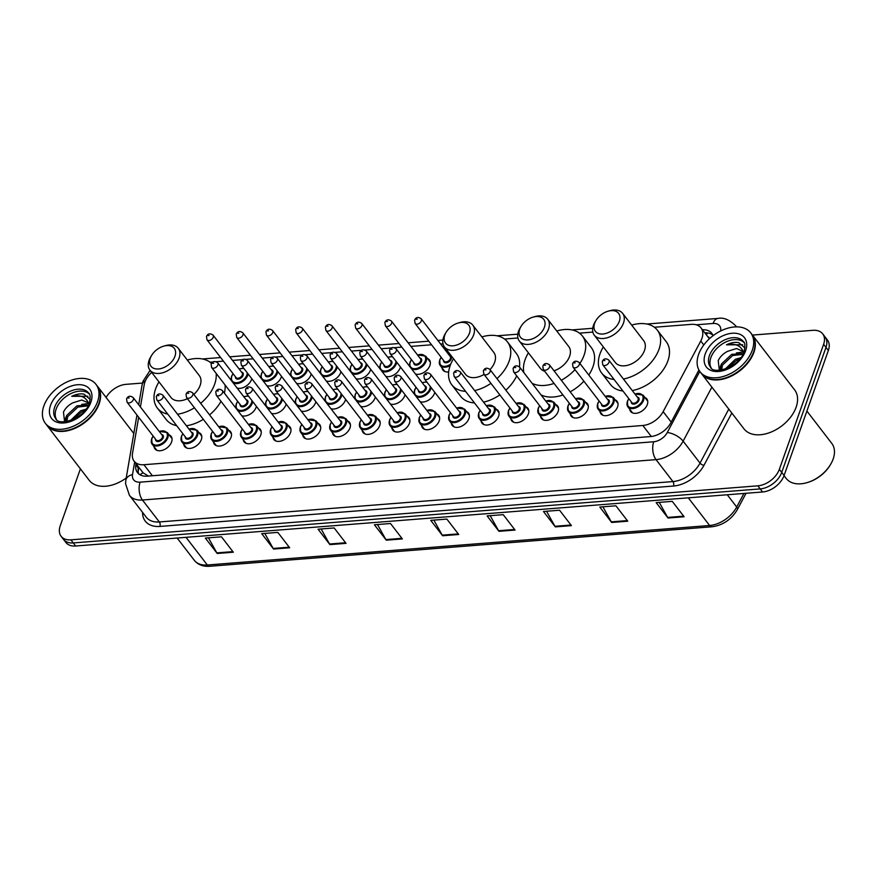 <?xml version="1.0" encoding="UTF-8"?>
<svg xmlns="http://www.w3.org/2000/svg" width="877" height="877" viewBox="0 0 877 877"><rect width="100%" height="100%" fill="white"/><g stroke="black" fill="none" stroke-linecap="round" stroke-linejoin="round"><path stroke-width="1.32" d="M615.183 399.868A10.228 6.643 142.4 0 1 617.09 401.304A10.228 6.643 142.4 0 1 617.583 406.873A10.228 6.643 142.4 0 1 609.625 414.788A10.228 6.643 142.4 0 1 600.898 413.78A10.228 6.643 142.4 0 1 599.989 411.554M585.452 402.203A10.228 6.643 142.4 0 1 587.36 403.65A10.228 6.643 142.4 0 1 587.853 409.208A10.228 6.643 142.4 0 1 579.894 417.134A10.228 6.643 142.4 0 1 571.157 416.115A10.228 6.643 142.4 0 1 570.258 413.9M555.711 404.538A10.228 6.643 142.4 0 1 557.629 405.985A10.228 6.643 142.4 0 1 558.123 411.543A10.228 6.643 142.4 0 1 550.164 419.469A10.228 6.643 142.4 0 1 541.427 418.461A10.228 6.643 142.4 0 1 540.528 416.235M525.981 406.884A10.228 6.643 142.4 0 1 527.899 408.32A10.228 6.643 142.4 0 1 528.382 413.878A10.228 6.643 142.4 0 1 520.434 421.804A10.228 6.643 142.4 0 1 511.697 420.796A10.228 6.643 142.4 0 1 510.798 418.57M496.25 409.219A10.228 6.643 142.4 0 1 498.169 410.655A10.228 6.643 142.4 0 1 498.651 416.224A10.228 6.643 142.4 0 1 490.703 424.15A10.228 6.643 142.4 0 1 481.966 423.131A10.228 6.643 142.4 0 1 481.067 420.916M466.52 411.554A10.228 6.643 142.4 0 1 468.439 413.001A10.228 6.643 142.4 0 1 468.921 418.559A10.228 6.643 142.4 0 1 460.973 426.485A10.228 6.643 142.4 0 1 452.236 425.466A10.228 6.643 142.4 0 1 451.337 423.251M436.79 413.9A10.228 6.643 142.4 0 1 438.708 415.336A10.228 6.643 142.4 0 1 439.191 420.894A10.228 6.643 142.4 0 1 431.243 428.82A10.228 6.643 142.4 0 1 422.506 427.812A10.228 6.643 142.4 0 1 421.596 425.586M407.06 416.235A10.228 6.643 142.4 0 1 408.978 417.671A10.228 6.643 142.4 0 1 409.46 423.24A10.228 6.643 142.4 0 1 401.502 431.155A10.228 6.643 142.4 0 1 392.775 430.147A10.228 6.643 142.4 0 1 391.866 427.921M377.329 418.57A10.228 6.643 142.4 0 1 379.237 420.017A10.228 6.643 142.4 0 1 379.73 425.575A10.228 6.643 142.4 0 1 371.771 433.501A10.228 6.643 142.4 0 1 363.045 432.482A10.228 6.643 142.4 0 1 362.135 430.267M347.599 420.905A10.228 6.643 142.4 0 1 349.506 422.352A10.228 6.643 142.4 0 1 350 427.91A10.228 6.643 142.4 0 1 342.041 435.836A10.228 6.643 142.4 0 1 333.304 434.828A10.228 6.643 142.4 0 1 332.405 432.602M317.858 423.251A10.228 6.643 142.4 0 1 319.776 424.687A10.228 6.643 142.4 0 1 320.269 430.245A10.228 6.643 142.4 0 1 312.311 438.171A10.228 6.643 142.4 0 1 303.574 437.163A10.228 6.643 142.4 0 1 302.675 434.937M288.127 425.586A10.228 6.643 142.4 0 1 290.046 427.022A10.228 6.643 142.4 0 1 290.528 432.591A10.228 6.643 142.4 0 1 282.58 440.517A10.228 6.643 142.4 0 1 273.843 439.498A10.228 6.643 142.4 0 1 272.944 437.283M258.397 427.921A10.228 6.643 142.4 0 1 260.316 429.368A10.228 6.643 142.4 0 1 260.798 434.926A10.228 6.643 142.4 0 1 252.85 442.852A10.228 6.643 142.4 0 1 244.113 441.833A10.228 6.643 142.4 0 1 243.214 439.618M228.667 430.267A10.228 6.643 142.4 0 1 230.585 431.703A10.228 6.643 142.4 0 1 231.068 437.261A10.228 6.643 142.4 0 1 223.12 445.187A10.228 6.643 142.4 0 1 214.383 444.179A10.228 6.643 142.4 0 1 213.484 441.953M198.936 432.602A10.228 6.643 142.4 0 1 200.855 434.038A10.228 6.643 142.4 0 1 201.337 439.607A10.228 6.643 142.4 0 1 193.389 447.533A10.228 6.643 142.4 0 1 184.652 446.514A10.228 6.643 142.4 0 1 183.742 444.288M169.206 434.937A10.228 6.643 142.4 0 1 171.125 436.384A10.228 6.643 142.4 0 1 171.607 441.942A10.228 6.643 142.4 0 1 163.648 449.868A10.228 6.643 142.4 0 1 154.922 448.849A10.228 6.643 142.4 0 1 154.012 446.634M644.913 397.533A10.228 6.643 142.4 0 1 646.831 398.969A10.228 6.643 142.4 0 1 647.314 404.527A10.228 6.643 142.4 0 1 639.355 412.453A10.228 6.643 142.4 0 1 630.629 411.445A10.228 6.643 142.4 0 1 629.719 409.219M434.806 392.348A10.228 6.643 142.4 0 1 434.543 393.203A10.228 6.643 142.4 0 1 420.138 401.688M405.075 394.683A10.228 6.643 142.4 0 1 404.812 395.538A10.228 6.643 142.4 0 1 390.408 404.034M375.334 397.029A10.228 6.643 142.4 0 1 375.082 397.873A10.228 6.643 142.4 0 1 360.677 406.369M345.604 399.364A10.228 6.643 142.4 0 1 345.352 400.219A10.228 6.643 142.4 0 1 330.947 408.704M315.873 401.699A10.228 6.643 142.4 0 1 315.621 402.554A10.228 6.643 142.4 0 1 301.206 411.039M286.143 404.045A10.228 6.643 142.4 0 1 285.891 404.889A10.228 6.643 142.4 0 1 271.475 413.385M256.413 406.38A10.228 6.643 142.4 0 1 256.161 407.235A10.228 6.643 142.4 0 1 241.745 415.72M448.673 371.925A10.228 6.643 142.4 0 1 442.951 370.083A10.228 6.643 142.4 0 1 442.041 367.858M427.505 358.507A10.228 6.643 142.4 0 1 429.412 359.943A10.228 6.643 142.4 0 1 429.905 365.512A10.228 6.643 142.4 0 1 415.49 373.997M400.427 366.992A10.228 6.643 142.4 0 1 400.175 367.847A10.228 6.643 142.4 0 1 385.759 376.332M370.697 369.327A10.228 6.643 142.4 0 1 370.434 370.182A10.228 6.643 142.4 0 1 356.029 378.667M340.967 371.673A10.228 6.643 142.4 0 1 340.704 372.517A10.228 6.643 142.4 0 1 326.299 381.013M311.225 374.008A10.228 6.643 142.4 0 1 310.973 374.863A10.228 6.643 142.4 0 1 296.569 383.348M281.495 376.343A10.228 6.643 142.4 0 1 281.243 377.198A10.228 6.643 142.4 0 1 266.838 385.683M251.765 378.689A10.228 6.643 142.4 0 1 251.513 379.533A10.228 6.643 142.4 0 1 237.108 388.029M138.665 417.266L132.515 453.365A19.173 12.453 -37.6 0 0 134.115 461.17A19.173 12.453 -37.6 0 0 143.905 464.722L642.83 425.488A19.173 12.453 -37.6 0 0 663.144 411.642L700.767 341A19.173 12.453 -37.6 0 0 701.94 338.336A19.173 12.453 -37.6 0 0 701.03 327.91A19.173 12.453 -37.6 0 0 691.24 324.358L654.385 327.253M139.969 474.775A19.173 11.927 9.7 0 1 143.126 472.867L148.301 475.97M151.699 372.429A19.173 12.453 -37.6 0 0 144.201 384.773L140.419 406.972M592.841 332.087L579.467 333.139M517.923 337.985L504.549 339.037M443.006 343.872L440.66 344.058M431.528 344.782L410.918 346.404M401.798 347.117L394.595 347.687M391.394 347.939L381.188 348.739M372.067 349.452L364.865 350.022M361.664 350.274L351.458 351.074M342.337 351.798L335.135 352.357M331.934 352.609L321.727 353.409M312.607 354.133L305.404 354.692M302.203 354.944L291.997 355.755M282.876 356.468L275.674 357.038M272.473 357.29L262.267 358.09M253.146 358.803L245.944 359.373M242.732 359.625L232.537 360.425M223.405 361.149L216.202 361.708M213.001 361.96L210.02 362.201M713.045 335.716A19.173 12.453 -37.6 0 0 711.773 333.326A19.173 12.453 -37.6 0 0 702.444 329.741M704.823 332.822A19.173 12.453 142.4 0 1 712.771 335.014M752.433 335.08L812.924 330.322A19.173 12.453 142.4 0 1 822.714 333.874A19.173 12.453 142.4 0 1 823.624 344.299L779.357 469.316A19.173 12.453 142.4 0 1 757.849 485.825L70.916 539.848A19.173 12.453 142.4 0 1 61.127 536.296A19.173 12.453 142.4 0 1 60.217 525.871L80.399 468.844M106.073 397.456A19.173 12.453 142.4 0 1 125.981 384.345L142.491 383.052M822.714 333.874L827.449 340.035A19.173 12.453 142.4 0 1 828.359 350.46L784.093 475.477L781.725 472.396A19.173 12.453 142.4 0 1 760.227 488.906L73.284 542.929A19.173 12.453 142.4 0 1 63.495 539.377A19.173 12.453 142.4 0 0 73.284 542.929L760.227 488.906A19.173 12.453 142.4 0 0 781.725 472.396L825.991 347.38L781.725 472.396L779.357 469.316M825.082 336.954A19.173 12.453 142.4 0 1 825.991 347.38A19.173 12.453 142.4 0 0 825.082 336.954M136.056 463.681L135.858 464.81A19.173 12.453 -37.6 0 0 137.459 472.604A19.173 12.453 -37.6 0 0 147.259 476.156L650.548 436.571A19.173 12.453 -37.6 0 0 670.861 422.736L698.925 370.028M138.84 473.997A19.173 12.453 142.4 0 1 138.226 467.88L138.423 466.761M784.093 475.477A19.173 12.453 142.4 0 1 762.595 491.986L75.652 546.009A19.173 12.453 142.4 0 1 65.863 542.457L61.127 536.296M329.916 544.617L318.066 529.215L334.17 527.954L346.02 543.345L329.916 544.617A5.109 2.752 85.5 0 1 329.533 544.014L345.56 542.753M273.569 549.046L261.719 533.644L277.812 532.383L289.673 547.774L273.569 549.046A5.109 2.752 85.5 0 1 273.175 548.454L289.213 547.193M217.222 553.475L205.361 538.072L221.464 536.812L233.315 552.214L217.222 553.475A5.109 2.752 85.5 0 1 216.827 552.883L232.865 551.622M498.969 531.319L487.119 515.917L503.212 514.656L515.073 530.059L498.969 531.319A5.109 2.752 85.5 0 1 498.585 530.728L514.613 529.467M555.316 526.891L543.466 511.488L559.57 510.228L571.42 525.619L555.316 526.891A5.109 2.752 85.5 0 1 554.933 526.288L570.971 525.027M611.675 522.462L599.813 507.059L615.917 505.788L627.768 521.19L611.675 522.462A5.109 2.752 85.5 0 1 611.28 521.859L627.318 520.598M668.022 518.022L656.171 502.631L672.264 501.359L684.126 516.761L668.022 518.022A5.109 2.752 85.5 0 1 667.638 517.43L683.665 516.169M386.275 540.177L374.413 524.786L390.517 523.514L402.368 538.917L386.275 540.177A5.109 2.752 85.5 0 1 385.88 539.585L401.918 538.325M442.622 535.748L430.76 520.357L446.864 519.085L458.726 534.488L442.622 535.748A5.109 2.752 85.5 0 1 442.227 535.156L458.265 533.896M433.841 520.105L442.227 535.156M377.494 524.545L385.88 539.585M659.241 502.378L667.638 517.43M602.894 506.818L611.28 521.859M546.546 511.247L554.933 526.288M490.188 515.676L498.585 530.728M208.441 537.831L216.827 552.883M264.788 533.402L273.175 548.454M321.135 528.974L329.533 544.014M806.906 411.072L831.78 443.389A28.755 18.669 142.4 0 1 833.15 459.033A28.755 18.669 142.4 0 1 830.574 464.437A28.755 18.669 142.4 0 1 806.873 482.69A28.755 18.669 142.4 0 1 786.22 478.469L784.038 475.63M752.214 334.806A31.945 20.752 142.4 0 1 752.367 334.992A31.945 20.752 142.4 0 1 753.891 352.368A31.945 20.752 142.4 0 1 729.039 377.132A31.945 20.752 142.4 0 1 701.743 373.964A31.945 20.752 142.4 0 1 701.589 373.777M752.367 334.992L794.606 389.848A31.945 20.752 142.4 0 1 796.119 407.224A31.945 20.752 142.4 0 1 771.267 431.999A31.945 20.752 142.4 0 1 743.97 428.831L701.743 373.964M750.734 332.876L752.071 334.608A31.945 20.752 142.4 0 1 753.595 351.984A31.945 20.752 142.4 0 1 750.734 358.002A31.945 20.752 142.4 0 1 724.402 378.272A31.945 20.752 142.4 0 1 701.447 373.58L700.109 371.848A31.945 20.752 142.4 0 1 698.585 354.472A31.945 20.752 142.4 0 1 723.448 329.708A31.945 20.752 142.4 0 1 750.734 332.876A31.945 20.752 142.4 0 1 752.258 350.252A31.945 20.752 142.4 0 1 727.406 375.016A31.945 20.752 142.4 0 1 700.109 371.848M711.17 367.847A20.829 13.528 142.4 0 1 710.885 357.586A20.829 13.528 142.4 0 1 726.222 341.811A20.829 13.528 142.4 0 1 744.036 342.545M721.628 369.995L722.418 365.172L732.635 355.558L742.885 354.352M721.047 370.083L721.475 363.955L731.692 354.341L743.268 353.584M725.126 369.129L735.463 359.23L740.769 357.728M727.011 368.439L736.395 360.447L739.475 359.373M744.935 347.95L738.763 342.666C735.014 341.942 730.914 342.655 726.463 344.825C735.397 342.984 741.087 345.56 743.553 352.532L742.797 351.249L736.483 348.531L727.395 351.403C723.076 353.749 720.017 356.818 718.219 360.6L719.337 370.247M750.69 358.079A31.627 20.544 142.4 0 1 750.646 358.156A31.627 20.544 142.4 0 1 724.566 378.217A31.627 20.544 142.4 0 1 724.49 378.25M830.574 464.437L830.212 465.051A27.472 17.847 142.4 0 1 807.564 482.493L806.873 482.69M726.463 344.825L742.676 344.771M719.557 370.237L720.653 366.959M719.019 369.973L721.42 364.098M736.417 352.916L743.29 352.006M740.177 357.805L740.857 357.619M594.628 323.306A14.701 9.548 142.4 0 1 595.943 320.533A14.701 9.548 142.4 0 1 608.057 311.214A14.701 9.548 142.4 0 1 619.315 321.366A14.701 9.548 142.4 0 1 602.828 334.016A14.701 9.548 142.4 0 1 594.628 323.306M608.057 311.214L609.778 310.721A17.891 11.62 142.4 0 1 622.626 313.341A17.891 11.62 142.4 0 1 623.481 323.076A17.891 11.62 142.4 0 1 609.559 336.943A17.891 11.62 142.4 0 1 594.277 335.167A17.891 11.62 142.4 0 1 593.422 325.444A17.891 11.62 142.4 0 1 595.023 322.067L595.943 320.533M594.277 335.167L615.325 362.508A17.891 11.62 -37.6 0 0 630.607 364.284A17.891 11.62 -37.6 0 0 644.518 350.405A17.891 11.62 -37.6 0 0 643.674 340.682L622.626 313.341M614.075 379.467A35.146 22.824 142.4 0 1 601.655 373.032A35.146 22.824 142.4 0 1 599.978 353.913A35.146 22.824 142.4 0 1 603.332 346.941M631.692 325.115A35.146 22.824 142.4 0 1 657.344 330.158A35.146 22.824 142.4 0 1 659.011 349.265A35.146 22.824 142.4 0 1 623.404 379.028M657.344 330.158L666.235 341.701A35.146 22.824 142.4 0 1 667.901 360.82A35.146 22.824 142.4 0 1 632.295 390.572M622.966 391.01A35.146 22.824 142.4 0 1 610.545 384.575L601.655 373.032M519.71 329.193A14.701 9.548 142.4 0 1 521.026 326.43A14.701 9.548 142.4 0 1 533.139 317.101A14.701 9.548 142.4 0 1 544.398 327.253A14.701 9.548 142.4 0 1 527.91 339.914A14.701 9.548 142.4 0 1 519.71 329.193M533.139 317.101L534.849 316.608A17.891 11.62 142.4 0 1 547.708 319.239A17.891 11.62 142.4 0 1 548.563 328.963A17.891 11.62 142.4 0 1 534.641 342.841A17.891 11.62 142.4 0 1 519.359 341.065A17.891 11.62 142.4 0 1 518.504 331.331A17.891 11.62 142.4 0 1 520.105 327.965L521.026 326.43M554.012 370.796A17.891 11.62 -37.6 0 0 569.601 356.303A17.891 11.62 -37.6 0 0 568.756 346.568L547.708 319.239M523.854 372.582A35.146 22.824 142.4 0 1 525.06 359.8A35.146 22.824 142.4 0 1 528.414 352.828M556.774 331.002A35.146 22.824 142.4 0 1 582.427 336.044A35.146 22.824 142.4 0 1 584.093 355.163A35.146 22.824 142.4 0 1 579.894 363.462M582.427 336.044L591.317 347.599A35.146 22.824 142.4 0 1 592.984 366.707A35.146 22.824 142.4 0 1 588.785 375.005M519.359 341.065L540.396 368.395A17.891 11.62 -37.6 0 0 544.694 371.256M574.994 369.655A35.146 22.824 142.4 0 1 561.291 380.245M554.056 383.424A35.146 22.824 142.4 0 1 532.131 383.326M583.885 381.21A35.146 22.824 142.4 0 1 570.182 391.8M562.946 394.979A35.146 22.824 142.4 0 1 541.021 394.88M444.792 335.091A14.701 9.548 142.4 0 1 446.108 332.317A14.701 9.548 142.4 0 1 458.222 322.999A14.701 9.548 142.4 0 1 469.48 333.15A14.701 9.548 142.4 0 1 452.992 345.801A14.701 9.548 142.4 0 1 444.792 335.091M458.222 322.999L459.932 322.506A17.891 11.62 142.4 0 1 472.791 325.126A17.891 11.62 142.4 0 1 473.646 334.861A17.891 11.62 142.4 0 1 459.723 348.728A17.891 11.62 142.4 0 1 444.442 346.952A17.891 11.62 142.4 0 1 443.587 337.228A17.891 11.62 142.4 0 1 445.187 333.852L446.108 332.317M490.024 369.601A17.891 11.62 -37.6 0 0 494.683 362.19A17.891 11.62 -37.6 0 0 493.828 352.466L472.791 325.126M465.577 391.361A35.146 22.824 142.4 0 1 451.808 384.817A35.146 22.824 142.4 0 1 450.142 365.698A35.146 22.824 142.4 0 1 453.497 358.726M481.846 336.9A35.146 22.824 142.4 0 1 507.498 341.942A35.146 22.824 142.4 0 1 509.175 361.05A35.146 22.824 142.4 0 1 496.974 378.623M507.498 341.942L516.389 353.486A35.146 22.824 142.4 0 1 519.469 366.904M444.442 346.952L465.479 374.293A17.891 11.62 -37.6 0 0 484.049 374.413M490.945 383.359A35.146 22.824 142.4 0 1 474.654 390.583M516.717 375.871A35.146 22.824 142.4 0 1 505.865 390.166M499.835 394.913A35.146 22.824 142.4 0 1 483.545 402.137M474.468 402.916A35.146 22.824 142.4 0 1 460.699 396.36L451.808 384.817M150.263 358.255A14.701 9.548 142.4 0 1 151.578 355.481A14.701 9.548 142.4 0 1 163.692 346.152A14.701 9.548 142.4 0 1 174.951 356.303A14.701 9.548 142.4 0 1 158.463 368.965A14.701 9.548 142.4 0 1 150.263 358.255M163.692 346.152L165.413 345.659A17.891 11.62 142.4 0 1 178.261 348.29A17.891 11.62 142.4 0 1 179.116 358.024A17.891 11.62 142.4 0 1 165.194 371.892A17.891 11.62 142.4 0 1 149.912 370.116A17.891 11.62 142.4 0 1 149.057 360.381A17.891 11.62 142.4 0 1 150.658 357.016L151.578 355.481M193.817 394.42A17.891 11.62 -37.6 0 0 200.153 385.354A17.891 11.62 -37.6 0 0 199.309 375.619L178.261 348.29M167.759 414.097A35.146 22.824 142.4 0 1 157.29 407.969A35.146 22.824 142.4 0 1 155.613 388.862A35.146 22.824 142.4 0 1 158.967 381.89M187.327 360.063A35.146 22.824 142.4 0 1 211.467 363.429M216.159 373.394A35.146 22.824 142.4 0 1 214.646 384.214A35.146 22.824 142.4 0 1 200.669 403.321M225.049 384.937A35.146 22.824 142.4 0 1 224.348 393.115M149.912 370.116L170.96 397.445A17.891 11.62 -37.6 0 0 187.437 398.695M194.442 407.805A35.146 22.824 142.4 0 1 177.538 414.229M221.004 401.337A35.146 22.824 142.4 0 1 209.559 414.876M203.332 419.349A35.146 22.824 142.4 0 1 186.428 425.773M176.65 425.652A35.146 22.824 142.4 0 1 166.181 419.524L157.29 407.969M97.479 386.286A31.945 20.752 142.4 0 1 97.632 386.483A31.945 20.752 142.4 0 1 99.145 403.858A31.945 20.752 142.4 0 1 74.293 428.623A31.945 20.752 142.4 0 1 46.996 425.455A31.945 20.752 142.4 0 1 46.854 425.268M95.999 384.367L97.336 386.099A31.945 20.752 142.4 0 1 98.849 403.475A31.945 20.752 142.4 0 1 95.999 409.493A31.945 20.752 142.4 0 1 69.656 429.763A31.945 20.752 142.4 0 1 46.7 425.071L45.374 423.339A31.945 20.752 142.4 0 1 43.85 405.963A31.945 20.752 142.4 0 1 68.702 381.199A31.945 20.752 142.4 0 1 95.999 384.367A31.945 20.752 142.4 0 1 97.522 401.743A31.945 20.752 142.4 0 1 72.659 426.507A31.945 20.752 142.4 0 1 45.374 423.339M56.435 419.338A20.829 13.528 142.4 0 1 56.15 409.077A20.829 13.528 142.4 0 1 71.486 393.302A20.829 13.528 142.4 0 1 89.301 394.036M66.882 421.486L67.682 416.663L77.9 407.049L88.149 405.843M66.312 421.574L66.74 415.446L76.957 405.832L88.522 405.075M70.379 420.62L80.717 410.721L86.034 409.219M72.276 419.93L81.66 411.938L84.729 410.864M90.188 399.441L84.028 394.157C80.267 393.422 76.167 394.146 71.728 396.316C80.651 394.475 86.352 397.051 88.807 404.023L88.051 402.74L81.736 400.022L72.648 402.894C68.329 405.24 65.271 408.309 63.473 412.091L64.602 421.738M95.944 409.57A31.627 20.544 142.4 0 1 95.9 409.647A31.627 20.544 142.4 0 1 69.831 429.708A31.627 20.544 142.4 0 1 69.743 429.741M126.222 478.009A31.945 20.752 142.4 0 1 89.235 480.322L46.996 425.455M71.728 396.316L87.93 396.261M64.821 421.727L65.918 418.45M64.284 421.464L66.674 415.588M81.671 404.407L88.555 403.497M85.442 409.296L86.11 409.11M703.803 344.946L700.767 341M706.445 334.926A19.173 10.327 -94.5 0 1 707.52 332.92M709.581 338.599A6.391 4.155 -37.6 0 0 707.783 336.68M671.201 422.1L663.144 411.642M651.304 436.494L642.83 425.488M152.401 475.751L143.905 464.722M720.697 330.958A12.782 8.299 -37.6 0 0 713.089 323.47L696.261 324.786M713.089 323.47A12.782 6.884 85.5 0 1 718.011 318.428C723.459 317.244 729.346 319.677 735.66 325.74A25.554 16.597 142.4 0 1 736.428 326.869M150.11 370.368L143.083 381.122L142.063 385.003A12.782 7.948 9.7 0 1 145.494 380.662M731.813 413.034L703.99 465.27A28.755 18.669 142.4 0 1 673.514 486.033L159.921 526.419A28.755 18.669 142.4 0 1 142.556 512.365M757.849 485.825L762.595 491.986M823.624 344.299L828.359 350.46M70.916 539.848L75.652 546.009M711.894 387.163L683.128 441.164L700.021 463.111L728.787 409.099M134.685 461.905L132.526 474.589A12.782 8.299 -37.6 0 0 140.123 482.153L653.716 441.756A12.782 8.299 -37.6 0 0 667.265 432.525A12.782 5.558 28 0 1 683.128 441.164A25.554 16.597 142.4 0 1 656.04 459.625L672.933 481.572A25.554 16.597 -37.6 0 0 700.021 463.111A3.19 1.392 -152 0 0 703.99 465.27M653.716 441.756A12.782 6.884 85.5 0 0 656.04 459.625L142.447 500.011L159.34 521.958L672.933 481.572A3.19 1.721 -94.5 0 1 673.514 486.033M140.123 482.153A12.782 6.884 85.5 0 0 142.447 500.011A25.554 16.597 142.4 0 1 129.401 495.275L146.295 517.222A25.554 16.597 -37.6 0 0 159.34 521.958A3.19 1.721 -94.5 0 1 159.921 526.419M667.265 432.525L699.802 371.431M136.955 415.04L125.86 480.136A12.782 7.948 9.7 0 1 132.526 474.589M138.226 467.88L135.858 464.81M688.313 497.829L709.614 525.498A6.391 3.442 85.5 0 0 711.905 526.781L209.625 566.279A6.391 3.442 -94.5 0 1 207.323 564.996L709.614 525.498A25.554 16.597 -37.6 0 0 736.702 507.038A6.391 2.784 28 0 1 737.36 509.57C731.407 519.535 722.922 525.279 711.905 526.781M209.625 566.279C203.015 566.717 197.895 564.711 194.266 560.26A25.554 16.597 -37.6 0 0 207.323 564.996L186.023 537.327M727.252 494.76L736.702 507.038L743.926 493.455M709.405 355.667A20.829 13.528 142.4 0 1 725.619 339.509A20.829 13.528 142.4 0 1 743.411 341.581C745.088 342.512 745.307 345.867 744.08 351.633C739.826 367.09 713.056 375.378 710.403 366.992A20.829 13.528 142.4 0 1 709.405 355.667M705.24 353.946A24.03 15.6 142.4 0 1 732.196 333.249A24.03 15.6 142.4 0 1 745.603 350.778A24.03 15.6 142.4 0 1 718.658 371.475A24.03 15.6 142.4 0 1 705.24 353.946M54.67 407.158A20.829 13.528 142.4 0 1 70.873 390.999A20.829 13.528 142.4 0 1 88.676 393.071C90.353 394.003 90.572 397.358 89.333 403.124C85.091 418.581 58.321 426.858 55.657 418.482A20.829 13.528 142.4 0 1 54.67 407.158M50.504 405.437A24.03 15.6 142.4 0 1 77.45 384.74A24.03 15.6 142.4 0 1 90.868 402.269A24.03 15.6 142.4 0 1 63.911 422.966A24.03 15.6 142.4 0 1 50.504 405.437M450.219 365.479A9.581 6.227 142.4 0 1 440.188 365.457A9.581 6.227 142.4 0 1 439.739 360.239M441.252 357.399A8.945 5.81 -37.6 0 0 439.98 359.811A8.945 5.81 -37.6 0 0 442.194 365.983A8.945 5.81 -37.6 0 0 450.789 364.01M449.616 355.7A4.473 2.905 142.4 0 1 451.249 358.923A4.473 2.905 142.4 0 1 446.7 362.716A4.473 2.905 142.4 0 1 443.543 360.381M415.117 323.449L444.157 361.181A3.837 2.488 -37.6 0 0 447.434 361.554A3.837 2.488 -37.6 0 0 450.416 358.583A3.837 2.488 -37.6 0 0 450.23 356.5L421.19 318.768A3.837 2.488 142.4 0 1 421.366 320.861A3.837 2.488 142.4 0 1 418.384 323.832A3.837 2.488 142.4 0 1 415.117 323.449L414.602 320.083C416.027 317.145 418.219 316.718 421.19 318.768M416.137 319.228L417.2 319.14L416.137 319.228M448.585 352.335A8.945 5.81 -37.6 0 0 447.325 352.729M430.322 362.168L425.652 356.106A9.581 6.227 142.4 0 1 426.101 361.313A9.581 6.227 142.4 0 1 419.524 368.351A9.581 6.227 142.4 0 1 411.401 368.68M409.844 366.663A9.581 6.227 142.4 0 1 410.008 362.585M411.521 359.745A8.945 5.81 -37.6 0 0 410.25 362.157A8.945 5.81 -37.6 0 0 415.238 368.68A8.945 5.81 -37.6 0 0 425.268 360.973A8.945 5.81 -37.6 0 0 417.595 355.064M419.886 358.035A4.473 2.905 142.4 0 1 421.519 361.269A4.473 2.905 142.4 0 1 416.97 365.051A4.473 2.905 142.4 0 1 413.812 362.716M385.376 325.784L414.426 363.517A3.837 2.488 -37.6 0 0 417.704 363.9A3.837 2.488 -37.6 0 0 420.686 360.929A3.837 2.488 -37.6 0 0 420.5 358.836L391.46 321.114A3.837 2.488 142.4 0 1 391.635 323.196A3.837 2.488 142.4 0 1 388.654 326.167A3.837 2.488 142.4 0 1 385.376 325.784L384.871 322.429C386.286 319.491 388.489 319.053 391.46 321.114M386.395 321.563L387.47 321.486L386.395 321.563M396.744 362.212A9.581 6.227 142.4 0 1 396.371 363.648A9.581 6.227 142.4 0 1 389.783 370.686A9.581 6.227 142.4 0 1 381.67 371.015M380.114 368.998A9.581 6.227 142.4 0 1 380.278 364.92M381.791 362.08A8.945 5.81 -37.6 0 0 380.508 364.492A8.945 5.81 -37.6 0 0 385.507 371.015A8.945 5.81 -37.6 0 0 395.538 363.308A8.945 5.81 -37.6 0 0 395.955 361.181M390.155 360.381A4.473 2.905 142.4 0 1 391.789 363.604A4.473 2.905 142.4 0 1 387.239 367.397A4.473 2.905 142.4 0 1 384.082 365.051M355.645 328.13L384.696 365.852A3.837 2.488 -37.6 0 0 387.974 366.235A3.837 2.488 -37.6 0 0 390.956 363.264A3.837 2.488 -37.6 0 0 390.769 361.181L361.73 323.449A3.837 2.488 142.4 0 1 361.905 325.531A3.837 2.488 142.4 0 1 358.923 328.502A3.837 2.488 142.4 0 1 355.645 328.13L355.141 324.764C356.555 321.826 358.759 321.388 361.73 323.449M356.665 323.909L357.739 323.821L356.665 323.909M392.688 356.939A8.945 5.81 -37.6 0 0 387.864 357.399M367.014 364.547A9.581 6.227 142.4 0 1 366.641 365.994A9.581 6.227 142.4 0 1 360.052 373.021A9.581 6.227 142.4 0 1 351.94 373.361M350.383 371.333A9.581 6.227 142.4 0 1 350.537 367.255M352.061 364.415A8.945 5.81 -37.6 0 0 350.778 366.827A8.945 5.81 -37.6 0 0 355.777 373.35A8.945 5.81 -37.6 0 0 365.808 365.643A8.945 5.81 -37.6 0 0 366.224 363.517M360.425 362.716A4.473 2.905 142.4 0 1 362.048 365.939A4.473 2.905 142.4 0 1 357.509 369.732A4.473 2.905 142.4 0 1 354.341 367.386M325.915 330.465L354.966 368.187A3.837 2.488 -37.6 0 0 358.233 368.57A3.837 2.488 -37.6 0 0 361.214 365.599A3.837 2.488 -37.6 0 0 361.039 363.517L331.988 325.784A3.837 2.488 142.4 0 1 332.175 327.866A3.837 2.488 142.4 0 1 329.193 330.848A3.837 2.488 142.4 0 1 325.915 330.465L325.411 327.099C326.825 324.161 329.018 323.723 331.988 325.784M326.935 326.244L328.009 326.156L326.935 326.244M362.957 359.274A8.945 5.81 -37.6 0 0 358.134 359.745M337.283 366.882A9.581 6.227 142.4 0 1 336.911 368.329A9.581 6.227 142.4 0 1 330.322 375.356A9.581 6.227 142.4 0 1 322.21 375.696M320.653 373.668A9.581 6.227 142.4 0 1 320.807 369.59M322.319 366.761A8.945 5.81 -37.6 0 0 321.048 369.162A8.945 5.81 -37.6 0 0 326.047 375.696A8.945 5.81 -37.6 0 0 336.077 367.989A8.945 5.81 -37.6 0 0 336.483 365.852M330.684 365.051A4.473 2.905 142.4 0 1 332.317 368.285A4.473 2.905 142.4 0 1 327.779 372.067A4.473 2.905 142.4 0 1 324.611 369.732M296.185 332.8L325.224 370.532A3.837 2.488 -37.6 0 0 328.502 370.905A3.837 2.488 -37.6 0 0 331.484 367.934A3.837 2.488 -37.6 0 0 331.309 365.852L302.258 328.13A3.837 2.488 142.4 0 1 302.444 330.212A3.837 2.488 142.4 0 1 299.463 333.183A3.837 2.488 142.4 0 1 296.185 332.8L295.681 329.434C297.095 326.507 299.287 326.069 302.258 328.13M297.204 328.579L298.279 328.491L297.204 328.579M333.216 361.609A8.945 5.81 -37.6 0 0 328.404 362.08M307.542 369.217A9.581 6.227 142.4 0 1 307.18 370.664A9.581 6.227 142.4 0 1 300.592 377.702A9.581 6.227 142.4 0 1 292.479 378.031M290.912 376.014A9.581 6.227 142.4 0 1 291.076 371.936M292.589 369.096A8.945 5.81 -37.6 0 0 291.317 371.508A8.945 5.81 -37.6 0 0 296.316 378.031A8.945 5.81 -37.6 0 0 306.347 370.324A8.945 5.81 -37.6 0 0 306.753 368.197M300.954 367.386A4.473 2.905 142.4 0 1 302.587 370.62A4.473 2.905 142.4 0 1 298.048 374.413A4.473 2.905 142.4 0 1 294.88 372.067M266.455 335.135L295.494 372.868A3.837 2.488 -37.6 0 0 298.772 373.251A3.837 2.488 -37.6 0 0 301.754 370.28A3.837 2.488 -37.6 0 0 301.578 368.187L272.528 330.465A3.837 2.488 142.4 0 1 272.714 332.547A3.837 2.488 142.4 0 1 269.732 335.518A3.837 2.488 142.4 0 1 266.455 335.135L265.939 331.78C267.364 328.842 269.557 328.404 272.528 330.465M267.474 330.914L268.548 330.837L267.474 330.914M303.486 363.955A8.945 5.81 -37.6 0 0 298.673 364.415M277.812 371.563A9.581 6.227 142.4 0 1 277.45 373.01A9.581 6.227 142.4 0 1 270.861 380.037A9.581 6.227 142.4 0 1 262.738 380.377M261.182 378.349A9.581 6.227 142.4 0 1 261.346 374.271M262.859 371.431A8.945 5.81 -37.6 0 0 261.587 373.843A8.945 5.81 -37.6 0 0 266.586 380.366A8.945 5.81 -37.6 0 0 276.617 372.659A8.945 5.81 -37.6 0 0 277.022 370.532M271.223 369.732A4.473 2.905 142.4 0 1 272.857 372.955A4.473 2.905 142.4 0 1 268.307 376.748A4.473 2.905 142.4 0 1 265.15 374.402M236.724 337.481L265.764 375.203A3.837 2.488 -37.6 0 0 269.042 375.586A3.837 2.488 -37.6 0 0 272.023 372.615A3.837 2.488 -37.6 0 0 271.837 370.532L242.797 332.8A3.837 2.488 142.4 0 1 242.984 334.882A3.837 2.488 142.4 0 1 240.002 337.853A3.837 2.488 142.4 0 1 236.724 337.481L236.209 334.115C237.634 331.177 239.827 330.739 242.797 332.8M237.744 333.26L238.818 333.172L237.744 333.26M273.756 366.29A8.945 5.81 -37.6 0 0 268.932 366.75M248.081 373.898A9.581 6.227 142.4 0 1 247.72 375.345A9.581 6.227 142.4 0 1 241.131 382.372A9.581 6.227 142.4 0 1 233.008 382.712M231.451 380.684A9.581 6.227 142.4 0 1 231.616 376.606M233.129 373.766A8.945 5.81 -37.6 0 0 231.857 376.178A8.945 5.81 -37.6 0 0 236.845 382.701A8.945 5.81 -37.6 0 0 246.886 375.005A8.945 5.81 -37.6 0 0 247.292 372.868M241.493 372.067A4.473 2.905 142.4 0 1 243.126 375.29A4.473 2.905 142.4 0 1 238.577 379.083A4.473 2.905 142.4 0 1 235.42 376.748M206.994 339.816L236.034 377.548A3.837 2.488 -37.6 0 0 239.311 377.921A3.837 2.488 -37.6 0 0 242.293 374.95A3.837 2.488 -37.6 0 0 242.107 372.868L213.067 335.135A3.837 2.488 142.4 0 1 213.254 337.228A3.837 2.488 142.4 0 1 210.261 340.199A3.837 2.488 142.4 0 1 206.994 339.816L206.479 336.45C207.904 333.512 210.096 333.085 213.067 335.135M208.013 335.595L209.088 335.507L208.013 335.595M244.025 368.625A8.945 5.81 -37.6 0 0 239.202 369.096M431.122 387.568A9.581 6.227 142.4 0 1 430.75 389.004A9.581 6.227 142.4 0 1 424.161 396.042A9.581 6.227 142.4 0 1 416.049 396.371M416.158 387.437A8.945 5.81 -37.6 0 0 414.887 389.848A8.945 5.81 -37.6 0 0 419.886 396.371A8.945 5.81 -37.6 0 0 429.916 388.664A8.945 5.81 -37.6 0 0 430.322 386.538M427.055 382.295A8.945 5.81 -37.6 0 0 422.243 382.756M424.534 385.737A4.473 2.905 142.4 0 1 426.156 388.96A4.473 2.905 142.4 0 1 421.618 392.753A4.473 2.905 142.4 0 1 418.45 390.408M419.074 391.208A3.837 2.488 -37.6 0 0 422.341 391.591A3.837 2.488 -37.6 0 0 425.323 388.621A3.837 2.488 -37.6 0 0 425.148 386.538L396.097 348.805A3.837 2.488 142.4 0 1 396.283 350.888A3.837 2.488 142.4 0 1 393.302 353.859A3.837 2.488 142.4 0 1 390.024 353.486L419.074 391.208M392.118 349.178L391.043 349.265L392.118 349.178M414.492 394.354A9.581 6.227 142.4 0 1 414.646 390.276M401.381 389.903A9.581 6.227 142.4 0 1 401.019 391.35A9.581 6.227 142.4 0 1 394.431 398.377A9.581 6.227 142.4 0 1 386.318 398.717M386.428 389.772A8.945 5.81 -37.6 0 0 385.156 392.183A8.945 5.81 -37.6 0 0 390.155 398.706A8.945 5.81 -37.6 0 0 400.186 390.999A8.945 5.81 -37.6 0 0 400.592 388.873M397.325 384.63A8.945 5.81 -37.6 0 0 392.512 385.102M394.793 388.072A4.473 2.905 142.4 0 1 396.426 391.295A4.473 2.905 142.4 0 1 391.887 395.088A4.473 2.905 142.4 0 1 388.719 392.753M389.333 393.554A3.837 2.488 -37.6 0 0 392.611 393.926A3.837 2.488 -37.6 0 0 395.593 390.956A3.837 2.488 -37.6 0 0 395.417 388.873L366.367 351.14A3.837 2.488 142.4 0 1 366.553 353.234A3.837 2.488 142.4 0 1 363.571 356.205A3.837 2.488 142.4 0 1 360.294 355.821L389.333 393.554M362.387 351.513L361.313 351.6L362.387 351.513M384.762 396.689A9.581 6.227 142.4 0 1 384.915 392.611M371.651 392.238A9.581 6.227 142.4 0 1 371.289 393.685A9.581 6.227 142.4 0 1 364.7 400.712A9.581 6.227 142.4 0 1 356.577 401.052M356.698 392.118A8.945 5.81 -37.6 0 0 355.426 394.529A8.945 5.81 -37.6 0 0 360.425 401.052A8.945 5.81 -37.6 0 0 370.456 393.345A8.945 5.81 -37.6 0 0 370.861 391.208M367.595 386.965A8.945 5.81 -37.6 0 0 362.771 387.437M365.062 390.408A4.473 2.905 142.4 0 1 366.696 393.641A4.473 2.905 142.4 0 1 362.146 397.424A4.473 2.905 142.4 0 1 358.989 395.088M359.603 395.889A3.837 2.488 -37.6 0 0 362.881 396.272A3.837 2.488 -37.6 0 0 365.862 393.291A3.837 2.488 -37.6 0 0 365.676 391.208L336.636 353.486A3.837 2.488 142.4 0 1 336.823 355.569A3.837 2.488 142.4 0 1 333.841 358.54A3.837 2.488 142.4 0 1 330.563 358.156L359.603 395.889M332.657 353.848L331.583 353.935L332.657 353.848M355.021 399.024A9.581 6.227 142.4 0 1 355.185 394.957M341.92 394.573A9.581 6.227 142.4 0 1 341.559 396.02A9.581 6.227 142.4 0 1 334.97 403.058A9.581 6.227 142.4 0 1 326.847 403.387M326.968 394.453A8.945 5.81 -37.6 0 0 325.696 396.864A8.945 5.81 -37.6 0 0 330.684 403.387A8.945 5.81 -37.6 0 0 340.725 395.68A8.945 5.81 -37.6 0 0 341.131 393.554M337.864 389.311A8.945 5.81 -37.6 0 0 333.041 389.772M335.332 392.743A4.473 2.905 142.4 0 1 336.965 395.976A4.473 2.905 142.4 0 1 332.416 399.769A4.473 2.905 142.4 0 1 329.259 397.424M329.873 398.224A3.837 2.488 -37.6 0 0 333.15 398.607A3.837 2.488 -37.6 0 0 336.132 395.637A3.837 2.488 -37.6 0 0 335.946 393.554L306.906 355.821A3.837 2.488 142.4 0 1 307.093 357.904A3.837 2.488 142.4 0 1 304.111 360.875A3.837 2.488 142.4 0 1 300.833 360.502L329.873 398.224M302.927 356.194L301.852 356.27L302.927 356.194M325.29 401.37A9.581 6.227 142.4 0 1 325.455 397.292M312.19 396.919A9.581 6.227 142.4 0 1 311.828 398.366A9.581 6.227 142.4 0 1 305.24 405.393A9.581 6.227 142.4 0 1 297.117 405.733M297.237 396.788A8.945 5.81 -37.6 0 0 295.966 399.199A8.945 5.81 -37.6 0 0 300.954 405.722A8.945 5.81 -37.6 0 0 310.995 398.015A8.945 5.81 -37.6 0 0 311.401 395.889M308.134 391.646A8.945 5.81 -37.6 0 0 303.31 392.118M305.602 395.088A4.473 2.905 142.4 0 1 307.235 398.311A4.473 2.905 142.4 0 1 302.686 402.104A4.473 2.905 142.4 0 1 299.528 399.759M300.142 400.559A3.837 2.488 -37.6 0 0 303.42 400.942A3.837 2.488 -37.6 0 0 306.402 397.972A3.837 2.488 -37.6 0 0 306.216 395.889L277.176 358.156A3.837 2.488 142.4 0 1 277.351 360.239A3.837 2.488 142.4 0 1 274.369 363.221A3.837 2.488 142.4 0 1 271.103 362.837L300.142 400.559M273.196 358.529L272.122 358.616L273.196 358.529M295.56 403.705A9.581 6.227 142.4 0 1 295.724 399.627M282.46 399.254A9.581 6.227 142.4 0 1 282.087 400.701A9.581 6.227 142.4 0 1 275.51 407.728A9.581 6.227 142.4 0 1 267.386 408.068M267.507 399.123A8.945 5.81 -37.6 0 0 266.235 401.534A8.945 5.81 -37.6 0 0 271.223 408.057A8.945 5.81 -37.6 0 0 281.254 400.361A8.945 5.81 -37.6 0 0 281.67 398.224M278.404 393.981A8.945 5.81 -37.6 0 0 273.58 394.453M275.871 397.424A4.473 2.905 142.4 0 1 277.505 400.657A4.473 2.905 142.4 0 1 272.955 404.44A4.473 2.905 142.4 0 1 269.798 402.104M270.412 402.905A3.837 2.488 -37.6 0 0 273.69 403.277A3.837 2.488 -37.6 0 0 276.672 400.307A3.837 2.488 -37.6 0 0 276.485 398.224L247.446 360.491A3.837 2.488 142.4 0 1 247.621 362.585A3.837 2.488 142.4 0 1 244.639 365.556A3.837 2.488 142.4 0 1 241.372 365.172L270.412 402.905M243.455 360.864L242.381 360.951L243.455 360.864M265.83 406.04A9.581 6.227 142.4 0 1 265.994 401.962M252.729 401.589A9.581 6.227 142.4 0 1 252.357 403.036A9.581 6.227 142.4 0 1 245.779 410.074A9.581 6.227 142.4 0 1 237.656 410.403M237.777 401.469A8.945 5.81 -37.6 0 0 236.505 403.88A8.945 5.81 -37.6 0 0 241.493 410.403A8.945 5.81 -37.6 0 0 251.524 402.696A8.945 5.81 -37.6 0 0 251.94 400.57M248.673 396.327A8.945 5.81 -37.6 0 0 243.85 396.788M246.141 399.759A4.473 2.905 142.4 0 1 247.774 402.992A4.473 2.905 142.4 0 1 243.225 406.785A4.473 2.905 142.4 0 1 240.068 404.44M240.682 405.24A3.837 2.488 -37.6 0 0 243.959 405.623A3.837 2.488 -37.6 0 0 246.941 402.653A3.837 2.488 -37.6 0 0 246.755 400.559L217.715 362.837A3.837 2.488 142.4 0 1 217.891 364.92A3.837 2.488 142.4 0 1 214.909 367.891A3.837 2.488 142.4 0 1 211.631 367.507L240.682 405.24M213.725 363.21L212.651 363.286L213.725 363.21M236.099 408.386A9.581 6.227 142.4 0 1 236.264 404.308M634.893 393.948L643.06 395.121A9.581 6.227 142.4 0 1 643.521 400.34A9.581 6.227 142.4 0 1 636.055 407.772A9.581 6.227 142.4 0 1 627.866 406.818A9.581 6.227 142.4 0 1 627.417 401.6M628.93 398.761A8.945 5.81 -37.6 0 0 627.658 401.173A8.945 5.81 -37.6 0 0 632.646 407.695A8.945 5.81 -37.6 0 0 642.688 400A8.945 5.81 -37.6 0 0 635.003 394.091M637.294 397.062A4.473 2.905 142.4 0 1 638.927 400.285A4.473 2.905 142.4 0 1 634.378 404.078A4.473 2.905 142.4 0 1 631.221 401.743M631.835 402.543A3.837 2.488 -37.6 0 0 635.112 402.916A3.837 2.488 -37.6 0 0 638.094 399.945A3.837 2.488 -37.6 0 0 637.908 397.862L608.868 360.129A3.837 2.488 142.4 0 1 609.044 362.223A3.837 2.488 142.4 0 1 606.062 365.194A3.837 2.488 142.4 0 1 602.795 364.81L631.835 402.543M604.889 360.502L603.814 360.59L604.889 360.502M605.163 396.283L613.33 397.467A9.581 6.227 142.4 0 1 613.779 402.675A9.581 6.227 142.4 0 1 606.325 410.107A9.581 6.227 142.4 0 1 598.136 409.153A9.581 6.227 142.4 0 1 597.686 403.946M599.199 401.107A8.945 5.81 -37.6 0 0 597.928 403.519A8.945 5.81 -37.6 0 0 602.916 410.041A8.945 5.81 -37.6 0 0 612.946 402.335A8.945 5.81 -37.6 0 0 605.273 396.426M607.564 399.397A4.473 2.905 142.4 0 1 609.197 402.631A4.473 2.905 142.4 0 1 604.648 406.413A4.473 2.905 142.4 0 1 601.49 404.078M602.104 404.878A3.837 2.488 -37.6 0 0 605.382 405.262A3.837 2.488 -37.6 0 0 608.364 402.28A3.837 2.488 -37.6 0 0 608.178 400.197L579.138 362.475A3.837 2.488 142.4 0 1 579.313 364.558A3.837 2.488 142.4 0 1 576.332 367.529A3.837 2.488 142.4 0 1 573.065 367.145L602.104 404.878M575.148 362.848L574.084 362.925L575.148 362.848M575.433 398.618L583.6 399.802A9.581 6.227 142.4 0 1 584.049 405.01A9.581 6.227 142.4 0 1 576.595 412.442A9.581 6.227 142.4 0 1 568.406 411.488A9.581 6.227 142.4 0 1 567.956 406.281M569.469 403.442A8.945 5.81 -37.6 0 0 568.197 405.854A8.945 5.81 -37.6 0 0 573.185 412.376A8.945 5.81 -37.6 0 0 583.216 404.67A8.945 5.81 -37.6 0 0 575.542 398.761M577.833 401.743A4.473 2.905 142.4 0 1 579.467 404.966A4.473 2.905 142.4 0 1 574.917 408.759A4.473 2.905 142.4 0 1 571.76 406.413M572.374 407.213A3.837 2.488 -37.6 0 0 575.652 407.597A3.837 2.488 -37.6 0 0 578.634 404.626A3.837 2.488 -37.6 0 0 578.447 402.543L549.408 364.81A3.837 2.488 142.4 0 1 549.583 366.893A3.837 2.488 142.4 0 1 546.601 369.864A3.837 2.488 142.4 0 1 543.323 369.491L572.374 407.213M545.417 365.183L544.343 365.27L545.417 365.183M545.702 400.953L553.869 402.137A9.581 6.227 142.4 0 1 554.319 407.356A9.581 6.227 142.4 0 1 546.864 414.777A9.581 6.227 142.4 0 1 538.675 413.834A9.581 6.227 142.4 0 1 538.226 408.616M539.739 405.777A8.945 5.81 -37.6 0 0 538.456 408.189A8.945 5.81 -37.6 0 0 543.455 414.711A8.945 5.81 -37.6 0 0 553.486 407.005A8.945 5.81 -37.6 0 0 545.812 401.107M548.103 404.078A4.473 2.905 142.4 0 1 549.736 407.301A4.473 2.905 142.4 0 1 545.187 411.094A4.473 2.905 142.4 0 1 542.019 408.748M542.644 409.548A3.837 2.488 -37.6 0 0 545.911 409.932A3.837 2.488 -37.6 0 0 548.903 406.961A3.837 2.488 -37.6 0 0 548.717 404.878L519.666 367.145A3.837 2.488 142.4 0 1 519.853 369.228A3.837 2.488 142.4 0 1 516.871 372.21A3.837 2.488 142.4 0 1 513.593 371.826L542.644 409.548M515.687 367.518L514.613 367.606L515.687 367.518M515.972 403.299L524.128 404.472A9.581 6.227 142.4 0 1 524.589 409.691A9.581 6.227 142.4 0 1 517.134 417.123A9.581 6.227 142.4 0 1 508.945 416.169A9.581 6.227 142.4 0 1 508.485 410.951M510.008 408.112A8.945 5.81 -37.6 0 0 508.726 410.524A8.945 5.81 -37.6 0 0 513.725 417.057A8.945 5.81 -37.6 0 0 523.755 409.351A8.945 5.81 -37.6 0 0 516.082 403.442M518.373 406.413A4.473 2.905 142.4 0 1 519.995 409.647A4.473 2.905 142.4 0 1 515.457 413.429A4.473 2.905 142.4 0 1 512.289 411.094M512.913 411.894A3.837 2.488 -37.6 0 0 516.18 412.267A3.837 2.488 -37.6 0 0 519.162 409.296A3.837 2.488 -37.6 0 0 518.987 407.213L489.936 369.491A3.837 2.488 142.4 0 1 490.122 371.574A3.837 2.488 142.4 0 1 487.141 374.545A3.837 2.488 142.4 0 1 483.863 374.161L512.913 411.894M485.957 369.853L484.882 369.941L485.957 369.853M486.242 405.634L494.398 406.818A9.581 6.227 142.4 0 1 494.858 412.026A9.581 6.227 142.4 0 1 487.404 419.458A9.581 6.227 142.4 0 1 479.215 418.504A9.581 6.227 142.4 0 1 478.754 413.297M480.267 410.458A8.945 5.81 -37.6 0 0 478.995 412.87A8.945 5.81 -37.6 0 0 483.994 419.392A8.945 5.81 -37.6 0 0 494.025 411.686A8.945 5.81 -37.6 0 0 486.351 405.777M488.632 408.748A4.473 2.905 142.4 0 1 490.265 411.982A4.473 2.905 142.4 0 1 485.726 415.775A4.473 2.905 142.4 0 1 482.558 413.429M483.172 414.229A3.837 2.488 -37.6 0 0 486.45 414.613A3.837 2.488 -37.6 0 0 489.432 411.642A3.837 2.488 -37.6 0 0 489.256 409.548L460.206 371.826A3.837 2.488 142.4 0 1 460.392 373.909A3.837 2.488 142.4 0 1 457.41 376.88A3.837 2.488 142.4 0 1 454.133 376.496L483.172 414.229M456.226 372.199L455.152 372.276L456.226 372.199M456.5 407.969L464.667 409.153A9.581 6.227 142.4 0 1 465.128 414.372A9.581 6.227 142.4 0 1 457.673 421.793A9.581 6.227 142.4 0 1 449.484 420.85A9.581 6.227 142.4 0 1 449.024 415.632M450.537 412.793A8.945 5.81 -37.6 0 0 449.265 415.205A8.945 5.81 -37.6 0 0 454.264 421.727A8.945 5.81 -37.6 0 0 464.295 414.021A8.945 5.81 -37.6 0 0 456.61 408.112M458.901 411.094A4.473 2.905 142.4 0 1 460.535 414.317A4.473 2.905 142.4 0 1 455.985 418.11A4.473 2.905 142.4 0 1 452.828 415.764M453.442 416.564A3.837 2.488 -37.6 0 0 456.72 416.948A3.837 2.488 -37.6 0 0 459.701 413.977A3.837 2.488 -37.6 0 0 459.526 411.894L430.475 374.161A3.837 2.488 142.4 0 1 430.662 376.244A3.837 2.488 142.4 0 1 427.68 379.215A3.837 2.488 142.4 0 1 424.402 378.842L453.442 416.564M426.496 374.534L425.422 374.622L426.496 374.534M426.77 410.315L434.937 411.488A9.581 6.227 142.4 0 1 435.398 416.707A9.581 6.227 142.4 0 1 427.943 424.139A9.581 6.227 142.4 0 1 419.754 423.185A9.581 6.227 142.4 0 1 419.294 417.967M420.807 415.128A8.945 5.81 -37.6 0 0 419.535 417.54A8.945 5.81 -37.6 0 0 424.534 424.062A8.945 5.81 -37.6 0 0 434.564 416.367A8.945 5.81 -37.6 0 0 426.88 410.458M429.171 413.429A4.473 2.905 142.4 0 1 430.804 416.652A4.473 2.905 142.4 0 1 426.255 420.445A4.473 2.905 142.4 0 1 423.098 418.11M423.712 418.91A3.837 2.488 -37.6 0 0 426.989 419.283A3.837 2.488 -37.6 0 0 429.971 416.312A3.837 2.488 -37.6 0 0 429.785 414.229L400.745 376.496A3.837 2.488 142.4 0 1 400.932 378.59A3.837 2.488 142.4 0 1 397.95 381.561A3.837 2.488 142.4 0 1 394.672 381.177L423.712 418.91M396.766 376.869L395.691 376.957L396.766 376.869M397.04 412.65L405.207 413.834A9.581 6.227 142.4 0 1 405.667 419.042A9.581 6.227 142.4 0 1 398.202 426.474A9.581 6.227 142.4 0 1 390.013 425.52A9.581 6.227 142.4 0 1 389.563 420.313M391.076 417.474A8.945 5.81 -37.6 0 0 389.805 419.886A8.945 5.81 -37.6 0 0 394.793 426.408A8.945 5.81 -37.6 0 0 404.834 418.702A8.945 5.81 -37.6 0 0 397.149 412.793M399.441 415.764A4.473 2.905 142.4 0 1 401.074 418.998A4.473 2.905 142.4 0 1 396.525 422.78A4.473 2.905 142.4 0 1 393.367 420.445M393.981 421.245A3.837 2.488 -37.6 0 0 397.259 421.629A3.837 2.488 -37.6 0 0 400.241 418.647A3.837 2.488 -37.6 0 0 400.055 416.564L371.015 378.842A3.837 2.488 142.4 0 1 371.201 380.925A3.837 2.488 142.4 0 1 368.208 383.896A3.837 2.488 142.4 0 1 364.942 383.512L393.981 421.245M367.035 379.215L365.961 379.292L367.035 379.215M367.31 414.985L375.477 416.169A9.581 6.227 142.4 0 1 375.926 421.377A9.581 6.227 142.4 0 1 368.472 428.809A9.581 6.227 142.4 0 1 360.283 427.855A9.581 6.227 142.4 0 1 359.833 422.648M361.346 419.809A8.945 5.81 -37.6 0 0 360.074 422.221A8.945 5.81 -37.6 0 0 365.062 428.743A8.945 5.81 -37.6 0 0 375.093 421.037A8.945 5.81 -37.6 0 0 367.419 415.128M369.71 418.11A4.473 2.905 142.4 0 1 371.344 421.333A4.473 2.905 142.4 0 1 366.794 425.126A4.473 2.905 142.4 0 1 363.637 422.78M364.251 423.58A3.837 2.488 -37.6 0 0 367.529 423.964A3.837 2.488 -37.6 0 0 370.511 420.993A3.837 2.488 -37.6 0 0 370.324 418.91L341.285 381.177A3.837 2.488 142.4 0 1 341.46 383.26A3.837 2.488 142.4 0 1 338.478 386.231A3.837 2.488 142.4 0 1 335.211 385.858L364.251 423.58M337.294 381.55L336.231 381.638L337.294 381.55M337.579 417.32L345.746 418.504A9.581 6.227 142.4 0 1 346.196 423.723A9.581 6.227 142.4 0 1 338.741 431.144A9.581 6.227 142.4 0 1 330.552 430.201A9.581 6.227 142.4 0 1 330.103 424.983M331.616 422.144A8.945 5.81 -37.6 0 0 330.344 424.556A8.945 5.81 -37.6 0 0 335.332 431.078A8.945 5.81 -37.6 0 0 345.363 423.372A8.945 5.81 -37.6 0 0 337.689 417.474M339.98 420.445A4.473 2.905 142.4 0 1 341.613 423.668A4.473 2.905 142.4 0 1 337.064 427.461A4.473 2.905 142.4 0 1 333.907 425.115M334.521 425.915A3.837 2.488 -37.6 0 0 337.798 426.299A3.837 2.488 -37.6 0 0 340.78 423.328A3.837 2.488 -37.6 0 0 340.594 421.245L311.554 383.512A3.837 2.488 142.4 0 1 311.73 385.595A3.837 2.488 142.4 0 1 308.748 388.577A3.837 2.488 142.4 0 1 305.47 388.193L334.521 425.915M307.564 383.885L306.49 383.973L307.564 383.885M307.849 419.666L316.016 420.839A9.581 6.227 142.4 0 1 316.465 426.058A9.581 6.227 142.4 0 1 309.011 433.49A9.581 6.227 142.4 0 1 300.822 432.536A9.581 6.227 142.4 0 1 300.373 427.318M301.885 424.479A8.945 5.81 -37.6 0 0 300.603 426.891A8.945 5.81 -37.6 0 0 305.602 433.424A8.945 5.81 -37.6 0 0 315.632 425.718A8.945 5.81 -37.6 0 0 307.959 419.809M310.25 422.78A4.473 2.905 142.4 0 1 311.883 426.014A4.473 2.905 142.4 0 1 307.334 429.796A4.473 2.905 142.4 0 1 304.166 427.461M304.79 428.261A3.837 2.488 -37.6 0 0 308.057 428.634A3.837 2.488 -37.6 0 0 311.05 425.663A3.837 2.488 -37.6 0 0 310.864 423.58L281.824 385.858A3.837 2.488 142.4 0 1 281.999 387.941A3.837 2.488 142.4 0 1 279.018 390.912A3.837 2.488 142.4 0 1 275.74 390.528L304.79 428.261M277.834 386.22L276.759 386.308L277.834 386.22M278.119 422.001L286.286 423.185A9.581 6.227 142.4 0 1 286.735 428.393A9.581 6.227 142.4 0 1 279.281 435.825A9.581 6.227 142.4 0 1 271.092 434.871A9.581 6.227 142.4 0 1 270.631 429.664M272.155 426.825A8.945 5.81 -37.6 0 0 270.872 429.237A8.945 5.81 -37.6 0 0 275.871 435.759A8.945 5.81 -37.6 0 0 285.902 428.053A8.945 5.81 -37.6 0 0 278.228 422.144M280.519 425.115A4.473 2.905 142.4 0 1 282.142 428.349A4.473 2.905 142.4 0 1 277.603 432.142A4.473 2.905 142.4 0 1 274.435 429.796M275.06 430.596A3.837 2.488 -37.6 0 0 278.327 430.98A3.837 2.488 -37.6 0 0 281.309 428.009A3.837 2.488 -37.6 0 0 281.133 425.915L252.083 388.193A3.837 2.488 142.4 0 1 252.269 390.276A3.837 2.488 142.4 0 1 249.287 393.247A3.837 2.488 142.4 0 1 246.009 392.863L275.06 430.596M248.103 388.566L247.029 388.643L248.103 388.566M248.388 424.336L256.544 425.52A9.581 6.227 142.4 0 1 257.005 430.739A9.581 6.227 142.4 0 1 249.55 438.16A9.581 6.227 142.4 0 1 241.361 437.217A9.581 6.227 142.4 0 1 240.901 431.999M242.414 429.16A8.945 5.81 -37.6 0 0 241.142 431.572A8.945 5.81 -37.6 0 0 246.141 438.094A8.945 5.81 -37.6 0 0 256.172 430.388A8.945 5.81 -37.6 0 0 248.498 424.479M250.778 427.461A4.473 2.905 142.4 0 1 252.412 430.684A4.473 2.905 142.4 0 1 247.873 434.477A4.473 2.905 142.4 0 1 244.705 432.131M245.319 432.931A3.837 2.488 -37.6 0 0 248.597 433.315A3.837 2.488 -37.6 0 0 251.578 430.344A3.837 2.488 -37.6 0 0 251.403 428.261L222.352 390.528A3.837 2.488 142.4 0 1 222.539 392.611A3.837 2.488 142.4 0 1 219.557 395.582A3.837 2.488 142.4 0 1 216.279 395.209L245.319 432.931M218.373 390.901L217.299 390.989L218.373 390.901M218.647 426.682L226.814 427.855A9.581 6.227 142.4 0 1 227.275 433.074A9.581 6.227 142.4 0 1 219.82 440.506A9.581 6.227 142.4 0 1 211.631 439.552A9.581 6.227 142.4 0 1 211.171 434.334M212.683 431.495A8.945 5.81 -37.6 0 0 211.412 433.907A8.945 5.81 -37.6 0 0 216.411 440.429A8.945 5.81 -37.6 0 0 226.441 432.734A8.945 5.81 -37.6 0 0 218.768 426.825M221.048 429.796A4.473 2.905 142.4 0 1 222.681 433.019A4.473 2.905 142.4 0 1 218.132 436.812A4.473 2.905 142.4 0 1 214.975 434.477M215.589 435.277A3.837 2.488 -37.6 0 0 218.866 435.65A3.837 2.488 -37.6 0 0 221.848 432.679A3.837 2.488 -37.6 0 0 221.673 430.596L192.622 392.863A3.837 2.488 142.4 0 1 192.808 394.957A3.837 2.488 142.4 0 1 189.827 397.928A3.837 2.488 142.4 0 1 186.549 397.544L215.589 435.277M188.643 393.236L187.568 393.324L188.643 393.236M188.917 429.017L197.084 430.201A9.581 6.227 142.4 0 1 197.544 435.409A9.581 6.227 142.4 0 1 190.09 442.841A9.581 6.227 142.4 0 1 181.901 441.887A9.581 6.227 142.4 0 1 181.44 436.68M182.953 433.841A8.945 5.81 -37.6 0 0 181.682 436.253A8.945 5.81 -37.6 0 0 186.68 442.775A8.945 5.81 -37.6 0 0 196.711 435.069A8.945 5.81 -37.6 0 0 189.026 429.16M191.318 432.131A4.473 2.905 142.4 0 1 192.951 435.365A4.473 2.905 142.4 0 1 188.402 439.147A4.473 2.905 142.4 0 1 185.244 436.812M185.858 437.612A3.837 2.488 -37.6 0 0 189.136 437.996A3.837 2.488 -37.6 0 0 192.118 435.025A3.837 2.488 -37.6 0 0 191.931 432.931L162.892 395.209A3.837 2.488 142.4 0 1 163.078 397.292A3.837 2.488 142.4 0 1 160.096 400.263A3.837 2.488 142.4 0 1 156.819 399.879L185.858 437.612M158.912 395.582L157.838 395.659L158.912 395.582M159.186 431.352L167.354 432.536A9.581 6.227 142.4 0 1 167.814 437.744A9.581 6.227 142.4 0 1 160.348 445.176A9.581 6.227 142.4 0 1 152.17 444.222A9.581 6.227 142.4 0 1 151.71 439.015M153.223 436.176A8.945 5.81 -37.6 0 0 151.951 438.588A8.945 5.81 -37.6 0 0 156.939 445.11A8.945 5.81 -37.6 0 0 166.981 437.404A8.945 5.81 -37.6 0 0 159.296 431.495M161.587 434.477A4.473 2.905 142.4 0 1 163.221 437.7A4.473 2.905 142.4 0 1 158.671 441.493A4.473 2.905 142.4 0 1 155.514 439.147M156.128 439.947A3.837 2.488 -37.6 0 0 159.406 440.331A3.837 2.488 -37.6 0 0 162.388 437.36A3.837 2.488 -37.6 0 0 162.201 435.277L133.161 397.544A3.837 2.488 142.4 0 1 133.348 399.627A3.837 2.488 142.4 0 1 130.355 402.598A3.837 2.488 142.4 0 1 127.088 402.225L156.128 439.947M129.182 397.917L128.108 398.005L129.182 397.917M138.862 467.331L138.149 471.541M709.394 338.763L701.03 327.91M143.225 472.999L134.115 461.17M735.66 325.74L736.527 326.869M125.86 480.136L125.554 483.655L129.401 495.275M142.063 385.003L138.709 404.746M718.011 318.428L646.853 324.019M592.72 328.283L571.925 329.916M517.803 334.17L497.007 335.803M442.885 340.068L437.886 340.462M428.754 341.175L408.145 342.797M399.024 343.51L378.415 345.132M369.294 345.856L348.684 347.467M339.563 348.191L318.954 349.813M309.833 350.526L289.224 352.148M280.103 352.861L259.493 354.483M250.373 355.207L229.763 356.829M220.631 357.542L202.488 358.967M746.031 493.291L737.36 509.57M194.266 560.26L177.154 538.029M97.632 386.483L133.808 433.479M444.858 371.519L440.188 365.457L439.673 359.987L441.142 357.257M448.454 352.17L447.215 352.587M409.811 366.608L409.943 362.322L411.412 359.603M425.652 356.106L417.485 354.922M380.081 368.954L380.212 364.668L381.681 361.938M392.403 356.566L387.755 357.257M350.351 371.289L350.471 367.003L351.951 364.273M362.672 358.901L358.024 359.592M320.609 373.624L320.741 369.338L322.21 366.608M332.931 361.247L328.294 361.938M290.879 375.97L291.011 371.673L292.479 368.954M303.201 363.582L298.553 364.273M261.149 378.305L261.28 374.019L262.749 371.289M273.471 365.917L268.822 366.608M231.418 380.64L231.55 376.354L233.019 373.624M243.74 368.252L239.092 368.954M426.77 381.923L422.133 382.613M416.049 387.294L414.58 390.024L414.448 394.31M396.097 348.805C393.126 346.744 390.934 347.182 389.52 350.12L390.024 353.486M397.04 384.258L392.392 384.959M386.318 389.629L384.85 392.359L384.718 396.645M366.367 351.14C363.396 349.079 361.203 349.517 359.778 352.455L360.294 355.821M367.31 386.604L362.661 387.294M356.588 391.964L355.119 394.694L354.988 398.98M336.636 353.486C333.666 351.425 331.473 351.863 330.048 354.79L330.563 358.156M337.579 388.939L332.931 389.629M326.858 394.31L325.389 397.029L325.257 401.326M306.906 355.821C303.935 353.76 301.743 354.198 300.318 357.136L300.833 360.502M307.849 391.274L303.201 391.964M297.128 396.645L295.659 399.375L295.527 403.661M277.176 358.156C274.205 356.095 272.013 356.533 270.587 359.471L271.103 362.837M278.119 393.609L273.471 394.31M267.397 398.98L265.928 401.71L265.797 405.996M247.446 360.491C244.475 358.441 242.282 358.879 240.857 361.806L241.372 365.172M248.388 395.955L243.74 396.645M237.667 401.326L236.198 404.045L236.066 408.342M217.715 362.837C214.744 360.776 212.541 361.214 211.127 364.152L211.631 367.507M628.82 398.618L627.351 401.348L627.866 406.818L632.536 412.881M608.868 360.129C605.897 358.068 603.705 358.507 602.28 361.445L602.795 364.81M643.06 395.121L647.73 401.195M599.09 400.964L597.621 403.683L598.136 409.153L602.806 415.216M579.138 362.475C576.167 360.414 573.975 360.853 572.549 363.791L573.065 367.145M613.33 397.467L618 403.53M569.359 403.299L567.89 406.029L568.406 411.488L573.076 417.562M549.408 364.81C546.437 362.749 544.233 363.188 542.819 366.126L543.323 369.491M583.6 399.802L588.27 405.865M539.629 405.634L538.16 408.364L538.675 413.834L543.345 419.897M519.666 367.145C516.706 365.084 514.503 365.523 513.089 368.461L513.593 371.826M553.869 402.137L558.539 408.2M509.888 407.969L508.419 410.699L508.945 416.169L513.615 422.232M489.936 369.491C486.965 367.43 484.773 367.869 483.359 370.796L483.863 374.161M524.128 404.472L528.798 410.546M480.157 410.315L478.689 413.034L479.215 418.504L483.885 424.578M460.206 371.826C457.235 369.765 455.042 370.204 453.617 373.142L454.133 376.496M494.398 406.818L499.068 412.881M450.427 412.65L448.958 415.38L449.484 420.85L454.154 426.913M430.475 374.161C427.505 372.1 425.312 372.539 423.887 375.477L424.402 378.842M464.667 409.153L469.338 415.216M420.697 414.985L419.228 417.715L419.754 423.185L424.424 429.248M400.745 376.496C397.774 374.435 395.582 374.874 394.157 377.812L394.672 381.177M434.937 411.488L439.607 417.562M390.967 417.331L389.498 420.05L390.013 425.52L394.683 431.583M371.015 378.842C368.044 376.781 365.852 377.22 364.426 380.158L364.942 383.512M405.207 413.834L409.877 419.897M361.236 419.666L359.767 422.396L360.283 427.855L364.953 433.929M341.285 381.177C338.314 379.116 336.121 379.555 334.696 382.493L335.211 385.858M375.477 416.169L380.147 422.232M331.506 422.001L330.037 424.731L330.552 430.201L335.222 436.264M311.554 383.512C308.583 381.451 306.38 381.89 304.966 384.828L305.47 388.193M345.746 418.504L350.416 424.567M301.776 424.336L300.307 427.066L300.822 432.536L305.492 438.599M281.824 385.858C278.853 383.797 276.65 384.236 275.235 387.163L275.74 390.528M316.016 420.839L320.686 426.913M272.034 426.682L270.565 429.401L271.092 434.871L275.762 440.945M252.083 388.193C249.112 386.132 246.919 386.571 245.505 389.509L246.009 392.863M286.286 423.185L290.945 429.248M242.304 429.017L240.835 431.747L241.361 437.217L246.031 443.28M222.352 390.528C219.382 388.467 217.189 388.906 215.764 391.844L216.279 395.209M256.544 425.52L261.214 431.583M212.574 431.352L211.105 434.082L211.631 439.552L216.301 445.615M192.622 392.863C189.651 390.802 187.459 391.241 186.034 394.179L186.549 397.544M226.814 427.855L231.484 433.929M182.844 433.698L181.375 436.417L181.901 441.887L186.571 447.95M162.892 395.209C159.921 393.148 157.728 393.587 156.303 396.525L156.819 399.879M197.084 430.201L201.754 436.264M153.113 436.033L151.644 438.763L152.17 444.222L156.83 450.296M133.161 397.544C130.191 395.483 127.998 395.922 126.573 398.86L127.088 402.225M167.354 432.536L172.024 438.599"/></g></svg>
